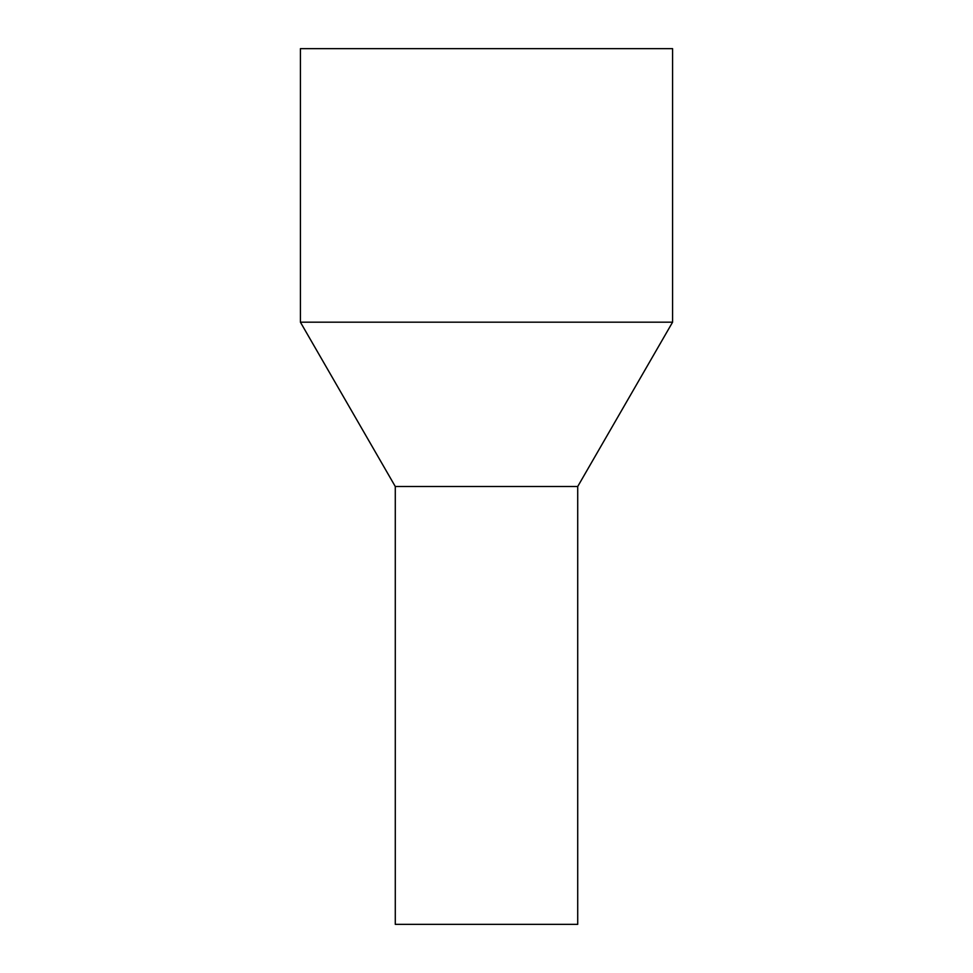 <?xml version="1.0" encoding="UTF-8"?>
<svg xmlns="http://www.w3.org/2000/svg" width="973" height="973" viewBox="0 0 973 973"><rect width="100%" height="100%" fill="white"/><g stroke="black" fill="none" stroke-linecap="round" stroke-linejoin="round"><path stroke-width="1.46" d="M577.719 924.35L395.281 924.35L395.281 486.5L442.764 486.5L395.281 486.5L300.414 322.185L672.586 322.185L577.719 486.5L442.764 486.5L577.719 486.5L577.719 924.35M672.586 322.185L672.586 48.65L300.414 48.65L300.414 322.185"/></g></svg>
